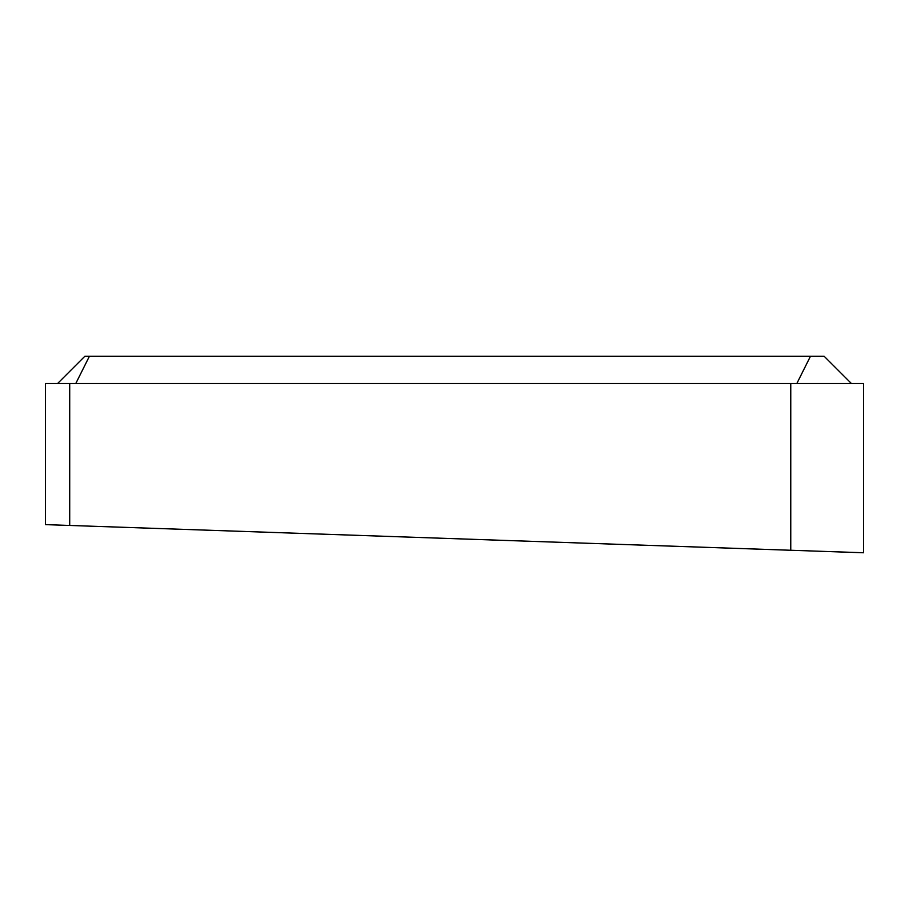 <?xml version="1.0" encoding="UTF-8"?>
<svg xmlns="http://www.w3.org/2000/svg" width="909" height="909" viewBox="0 0 909 909"><rect width="100%" height="100%" fill="white"/><g stroke="black" fill="none" stroke-linecap="round" stroke-linejoin="round"><path stroke-width="1.36" d="M861.278 552.683L863.55 552.763L863.55 383.53L45.45 383.53L45.45 524.618L69.709 525.459L69.709 383.53M69.709 525.459L863.55 552.763M851.415 383.53L824.122 356.237L84.878 356.237L57.585 383.53M790.762 550.263L790.762 383.53M810.476 356.237L796.829 383.53M89.423 356.237L75.777 383.53"/></g></svg>
